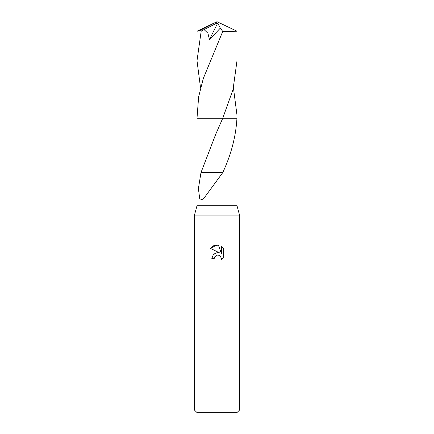 <?xml version="1.0" encoding="UTF-8"?>
<svg xmlns="http://www.w3.org/2000/svg" width="434" height="434" viewBox="0 0 434 434"><rect width="100%" height="100%" fill="white"/><g stroke="black" fill="none" stroke-linecap="round" stroke-linejoin="round"><path stroke-width="0.65" d="M222.761 118.227L236.953 118.227C235.912 136.439 231.176 154.569 222.751 172.607L204.658 197.275L202.032 199.597L199.738 198.81L198.403 188.606L200.98 172.596L215.828 134.003L222.761 118.227L196.998 118.227L196.998 205.732L194.465 215.123L239.535 215.123L239.535 410.049L194.465 410.049L196.721 412.3L237.279 412.3L239.535 410.049M196.998 205.732L237.002 205.732L239.535 215.123M217 255.067L214.564 256.971L214.184 258.604L211.819 258.604L213.284 254.655L217 252.68L219.87 253.027L210.306 248.313L217 245.015L218.454 245.167L221.373 253.581L221.373 246.376L223.694 248.725L223.694 257.612L221.004 260.194L221.383 258.583L220.331 256.038L219.165 255.257L217 255.067L218.573 255.067M236.953 118.227L237.002 115.189L237.002 118.222M217 118.222L236.959 118.222M214.184 258.604L214.423 257.286M220.597 256.337L221.383 258.583L221.004 260.194L223.694 257.612M219.87 253.027L216.854 252.702M216.143 252.854L213.409 254.514M223.694 248.725L221.373 246.376M218.454 245.167L213.902 245.568L210.306 248.313M216.664 172.613L201.105 172.596M222.604 172.602L216.68 172.602M237.002 31.21L237.002 60.733L233.047 89.491L222.761 118.222L196.998 118.222L198.636 96.858L203.296 78.5L222.751 31.449L237.002 31.21L217 21.7L198.935 31.026L201.208 31.026L204.083 29.593L207.913 33.228L209.454 39.608L220.315 28.129L222.751 31.449M200.557 87.956L196.998 60.733L196.998 31.21L198.935 31.026M196.998 60.733L201.208 31.026M233.449 87.956L237.002 115.189M204.083 29.593L216.382 23.355L217.7 23.056L220.315 28.129M217.7 23.056L209.454 39.608M216.376 23.42L217 21.7L197.02 31.194M216.382 23.355L217 21.7M237.002 118.227L237.002 205.732M194.465 215.123L194.465 410.049"/></g></svg>
